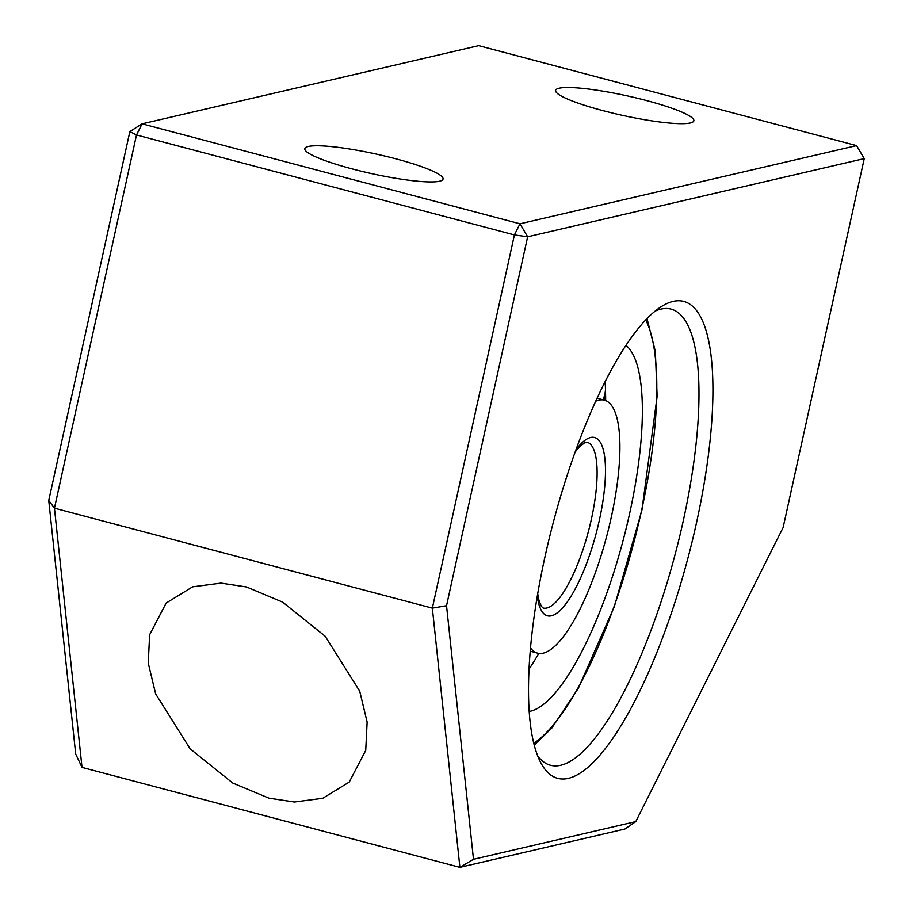 <?xml version="1.0" encoding="UTF-8"?>
<svg xmlns="http://www.w3.org/2000/svg" width="913" height="913" viewBox="0 0 913 913"><rect width="100%" height="100%" fill="white"/><g stroke="black" fill="none" stroke-linecap="round" stroke-linejoin="round"><path stroke-width="1.37" d="M696.63 522.179A246.624 69.628 104.8 0 0 661.195 306.7A246.624 69.628 104.8 0 0 544.833 557.444A246.624 69.628 104.8 0 0 540.644 762.435A246.624 69.628 104.8 0 0 696.63 522.179M655.169 311.093A235.908 66.603 -75.2 0 1 671.112 309.119A235.908 66.603 -75.2 0 1 683.38 520.319A235.908 66.603 -75.2 0 1 550.459 765.242A235.908 66.603 -75.2 0 1 537.586 755.644M246.464 586.956L220.992 583.122L192.666 586.831L166.155 603.048L149.641 634.706L148.248 663.112L155.655 693.914L190.178 748.865L232.735 783.023L268.913 798.167L294.385 802.013L322.711 798.293L349.223 782.087L365.736 750.418L367.129 722.012L359.733 691.221L325.211 636.27L282.642 602.112L246.464 586.956M690.365 122.958A70.769 10.032 12.4 0 0 693.857 120.79A70.769 10.032 12.4 0 0 636.829 98.09A70.769 10.032 12.4 0 0 559.098 88.23A70.769 10.032 12.4 0 0 555.618 90.398A70.769 10.032 12.4 0 0 612.646 113.098A70.769 10.032 12.4 0 0 690.365 122.958M439.564 181.219A70.769 10.032 12.4 0 0 443.056 179.051A70.769 10.032 12.4 0 0 386.028 156.34A70.769 10.032 12.4 0 0 308.297 146.491A70.769 10.032 12.4 0 0 304.816 148.659A70.769 10.032 12.4 0 0 361.845 171.359A70.769 10.032 12.4 0 0 439.564 181.219M446.537 605.707L473.493 859.293L635.768 821.609L783.137 527.52L864.246 158.611L527.646 236.798L446.537 605.707L432.351 608.138L459.901 867.35L624.903 829.027L635.768 821.609M473.493 859.293L459.901 867.35L82.01 767.388L54.449 508.176L432.351 608.138L514.407 234.926L527.646 236.798L519.976 223.799L514.407 234.926L136.505 134.976L142.086 123.837L478.686 45.65L856.588 145.612L519.976 223.799L142.086 123.837L129.863 131.575L48.754 500.495L75.711 754.081L82.01 767.388M864.246 158.611L856.588 145.612M48.754 500.495L54.449 508.176L136.505 134.976L129.863 131.575M530.499 647.922A130.821 36.931 104.8 0 0 537.552 653.126A130.821 36.931 104.8 0 0 611.265 517.306A130.821 36.931 104.8 0 0 604.463 400.191A130.821 36.931 104.8 0 0 595.744 401.229M529.175 711.444A190.863 53.89 104.8 0 0 629.742 513.015A190.863 53.89 104.8 0 0 626.01 345.354M604.977 381.999A190.863 53.89 -75.2 0 1 605.057 383.152M605.536 392.624A190.863 53.89 -75.2 0 1 605.661 400.579M538.796 653.377A190.863 53.89 -75.2 0 1 529.004 669.195M597.113 398.239L604.463 400.191L605.547 392.567L605.353 385.389A45.034 34.728 173.9 0 1 603.002 399.803M576.057 449.584A92.213 26.032 -75.2 0 1 590.608 437.498A92.213 26.032 -75.2 0 1 599.385 520.068A92.213 26.032 -75.2 0 1 551.406 615.807A92.213 26.032 -75.2 0 1 537.289 596.143M575.213 451.889L579.675 446.662L584.594 442.782L586.979 442.143A85.788 24.217 -75.2 0 1 591.441 518.949A85.788 24.217 -75.2 0 1 546.807 608.012A85.788 24.217 -75.2 0 1 543.109 608.012L541.341 606.278L538.967 600.377L537.7 593.724M533.763 743.285A229.471 64.789 104.8 0 0 641.622 510.253A229.471 64.789 104.8 0 0 645.742 319.938M530.213 651.186L537.552 653.126M534.208 745.076L551.794 728.072L578.374 688.185L614.335 606.586L641.942 510.059L657.143 396.322L655.34 351.448L647.02 318.603M605.353 385.389L604.897 382.159"/></g></svg>
